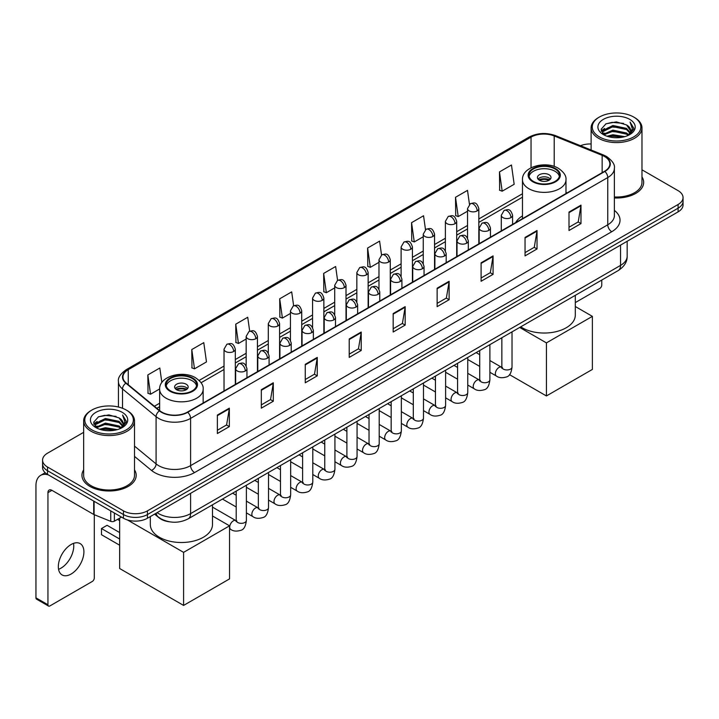 <?xml version="1.0" encoding="UTF-8"?>
<svg xmlns="http://www.w3.org/2000/svg" width="719" height="719" viewBox="0 0 719 719"><rect width="100%" height="100%" fill="white"/><g stroke="black" fill="none" stroke-linecap="round" stroke-linejoin="round"><path stroke-width="1.08" d="M522.47 215.907A29.946 17.292 0 0 0 515.658 222.602M169.855 521.859A16.95 9.787 180 0 1 159.124 517.86L154.585 514.112M83.647 432.344L47.535 453.186A16.95 9.787 0 0 0 42.574 460.106L42.574 467.494A16.95 9.787 0 0 0 47.535 474.414L123.461 518.246A16.95 9.787 0 0 0 147.431 518.246L678.089 211.88A16.95 9.787 0 0 0 683.05 204.951L683.05 201.266A16.95 9.787 0 0 1 678.089 208.186A16.95 9.787 0 0 0 683.05 201.266L683.05 197.572A16.95 9.787 0 0 0 678.089 190.652L641.977 169.81M42.574 460.106A16.95 9.787 0 0 0 47.535 467.026L123.461 510.858A16.95 9.787 0 0 0 147.431 510.858L147.431 514.552L678.089 208.186L147.431 514.552A16.95 9.787 0 0 1 123.461 514.552A16.95 9.787 0 0 0 147.431 514.552L147.431 518.246M47.535 467.026L47.535 470.72L123.461 514.552L47.535 470.72A16.95 9.787 0 0 1 42.574 463.8A16.95 9.787 0 0 0 47.535 470.72L47.535 474.414M83.647 469.884A27.124 15.656 0 0 0 81.948 475.331A27.124 15.656 0 0 0 89.893 486.404A27.124 15.656 0 0 0 119.453 489.801A27.124 15.656 0 0 0 136.197 475.331A27.124 15.656 0 0 0 134.507 469.884A27.124 15.656 0 0 1 136.197 475.331A27.124 15.656 0 0 1 119.453 489.801A27.124 15.656 0 0 1 89.893 486.404A27.124 15.656 0 0 1 81.948 475.331A27.124 15.656 0 0 1 83.647 469.884M604.562 156.508A18.083 10.443 180 0 1 609.856 163.887A18.083 10.443 180 0 1 604.562 171.275L187.389 412.122A18.083 10.443 180 0 1 159.798 410.729L126.22 383.047A18.083 10.443 180 0 1 122.949 377.062A18.083 10.443 180 0 1 128.252 369.674L531.044 137.122A18.083 10.443 180 0 1 554.205 135.954L602.145 155.34A18.083 10.443 180 0 1 604.562 156.508M604.877 156.32A18.532 10.704 0 0 0 602.405 155.124L554.457 135.738A18.532 10.704 0 0 0 530.721 136.943L127.928 369.494A18.532 10.704 0 0 0 125.852 383.2L159.42 410.882A18.532 10.704 0 0 0 187.713 412.311L604.877 171.455A18.532 10.704 0 0 0 604.877 156.32M217.363 415.079L217.363 433.53L229.352 426.61L229.352 408.158L217.363 415.079M217.363 430.259L226.593 424.929L229.298 408.769A4.521 2.606 -120 0 0 229.352 408.158M226.512 424.974L229.352 426.61M261.321 389.698L261.321 408.158L273.301 401.238L273.301 382.778L261.321 389.698M261.321 404.878L270.551 399.548L273.256 383.389A4.521 2.606 -120 0 0 273.301 382.778M270.47 399.593L273.301 401.238M305.269 364.317L305.269 382.778L317.259 375.857L317.259 357.397L305.269 364.317M305.269 379.506L314.5 374.177L317.214 358.017A4.521 2.606 -120 0 0 317.259 357.397M314.419 374.222L317.259 375.857M349.227 338.946L349.227 357.397L361.217 350.477L361.217 332.025L349.227 338.946M349.227 354.125L358.457 348.796L361.163 332.636A4.521 2.606 -120 0 0 361.217 332.025M358.377 348.841L361.217 350.477M568.999 212.06L568.999 230.52L580.988 223.591L580.988 205.14L568.999 212.06M568.999 227.24L578.229 221.91L580.934 205.751A4.521 2.606 -120 0 0 580.988 205.14M578.148 221.955L580.988 223.591M525.041 237.441L525.041 255.892L537.03 248.972L537.03 230.52L525.041 237.441M525.041 252.621L534.28 247.291L536.985 231.132A4.521 2.606 -120 0 0 537.03 230.52M534.199 247.336L537.03 248.972M481.092 262.812L481.092 281.273L493.072 274.352L493.072 255.892L481.092 262.812M481.092 277.992L490.322 272.663L493.027 256.503A4.521 2.606 -120 0 0 493.072 255.892M490.241 272.708L493.072 274.352M437.134 288.193L437.134 306.645L449.123 299.724L449.123 281.273L437.134 288.193M437.134 303.373L446.364 298.043L449.069 281.884A4.521 2.606 -120 0 0 449.123 281.273M446.283 298.088L449.123 299.724M393.176 313.565L393.176 332.025L405.165 325.105L405.165 306.645L393.176 313.565M393.176 328.745L402.415 323.415L405.121 307.256A4.521 2.606 -120 0 0 405.165 306.645M402.334 323.469L405.165 325.105M614.377 197.959A27.124 15.656 0 0 0 643.676 182.347A27.124 15.656 0 0 0 641.977 176.901A27.124 15.656 0 0 1 643.676 182.347A27.124 15.656 0 0 1 614.377 197.959M147.431 510.858L678.089 204.493A16.95 9.787 0 0 0 683.05 197.572M591.117 143.971A16.95 9.787 0 0 0 580.485 145.714M249.682 331.171L247.731 317.259L235.742 324.179L235.94 342.523M191.784 349.56L194.498 368.838L206.479 361.918L203.774 342.639L191.784 349.56L191.982 367.903M161.856 382.526L159.825 368.011L147.835 374.932L148.024 393.275M381.537 254.993L379.596 241.126L367.607 248.046L367.795 266.389M425.495 229.649L423.545 215.754L411.565 222.674L411.753 241.018M469.462 204.34L467.503 190.373L455.513 197.294L455.711 215.637M499.471 171.922L502.177 191.2L514.166 184.28L511.461 165.002L499.471 171.922L499.66 190.265M293.631 305.755L291.689 291.878L279.7 298.807L279.889 317.151M337.579 280.356L335.638 266.506L323.649 273.427L323.847 291.77M323.649 273.427L326.354 292.714L334.703 287.888M326.354 292.714L323.649 291.698M367.607 248.046L370.312 267.333L378.976 262.327M370.312 267.333L367.607 266.318M411.565 222.674L414.27 241.952L423.248 236.767M414.27 241.952L411.565 240.946M455.513 197.294L458.219 216.581L467.53 211.206M458.219 216.581L455.513 215.565M502.177 191.2L499.471 190.193M279.7 298.807L282.405 318.086L290.431 313.457M282.405 318.086L279.7 317.079M235.742 324.179L238.447 343.466L246.159 339.017M238.447 343.466L235.742 342.451M194.498 368.838L191.784 367.831M147.835 374.932L150.541 394.219L159.645 388.961M150.541 394.219L147.835 393.203M575.308 302.591L599.763 288.472A2.822 1.636 120 0 0 601.767 285.012L601.767 280.059M599.367 136.898A24.302 14.029 0 0 0 633.727 136.898A24.302 14.029 0 0 0 633.727 117.062L634.526 117.521A25.426 14.686 0 0 1 641.977 127.901A25.426 14.686 0 0 1 626.276 141.463A25.426 14.686 0 0 1 598.567 138.282A25.426 14.686 0 0 1 591.117 127.901A25.426 14.686 0 0 1 598.567 117.521L599.367 117.062A24.302 14.029 0 0 0 599.367 136.898M614.377 196.97A25.426 14.686 0 0 0 641.977 182.347L641.977 127.901M607.025 136.233L612.894 134.732L624.784 136.637M608.705 136.745L612.894 135.891L623.04 137.068M603.394 134.336L612.894 130.121L626.537 132.997L628.73 134.821M603.96 134.83L612.894 131.271L626.537 134.156L628.127 135.37M602.585 133.563L602.899 130.507L612.894 125.501L626.537 128.386L630.275 132.62M602.468 133.006L602.899 131.658L612.894 126.661L626.537 129.537L630.006 133.177M627.984 135.487A14.128 8.161 0 0 0 630.68 130.696A14.128 8.161 0 0 0 626.537 124.926L630.671 130.975M629.736 119.363A18.649 10.767 0 0 0 603.403 119.345A18.649 10.767 0 0 0 603.277 134.543A18.649 10.767 0 0 0 603.358 134.588A18.649 10.767 0 0 0 629.817 134.543A18.649 10.767 0 0 0 629.736 119.363M626.537 124.926L616.39 121.897L605.955 123.812L601.12 129.276L604.328 135.1M629.134 134.92L633.646 129.204L633.736 128.18L630.069 122.05L632.378 128.917L628.127 135.415M634.526 117.521L633.727 117.062A24.302 14.029 0 0 0 599.367 117.062M630.069 122.05L633.727 128.413M605.713 123.938L612.103 122.356L623.544 123.38M601.309 131.361L603.394 129.726M607.977 127.766L612.103 126.975L623.139 127.874M607.977 132.386L612.103 131.586L623.139 132.494M608.822 136.781L612.103 136.197L623.031 137.077M601.183 130.903L604.607 128.476M603.007 134.004L604.607 133.087M555.014 168.965A15.261 8.808 0 0 0 538.387 167.06A15.261 8.808 0 0 0 528.968 175.193A15.261 8.808 0 0 0 533.435 181.422A15.261 8.808 0 0 0 550.062 183.336A15.261 8.808 0 0 0 559.481 175.193A15.261 8.808 0 0 0 555.014 168.965M559.346 176.344A15.261 8.808 0 0 0 555.014 171.275A15.261 8.808 0 0 0 539.322 169.163A15.261 8.808 0 0 0 529.094 176.344M520.736 326.848A31.079 17.948 0 0 0 522.246 327.783A31.079 17.948 0 0 0 556.12 331.666A31.079 17.948 0 0 0 575.308 315.093L575.308 295.338M549.019 174.735A6.786 3.919 0 0 0 541.632 173.881A6.786 3.919 0 0 0 537.444 177.503A6.786 3.919 0 0 0 539.43 180.271A6.786 3.919 0 0 0 546.817 181.116A6.786 3.919 0 0 0 551.006 177.503A6.786 3.919 0 0 0 549.019 174.735M550.403 179.112A6.786 3.919 0 0 0 549.019 177.961A6.786 3.919 0 0 0 538.046 179.112M538.747 179.804A9.041 5.222 180 0 1 549.307 179.642L549.307 180.092M539.484 180.298A7.909 4.566 180 0 1 548.489 180.11L549.307 179.642M548.354 180.604L548.489 180.11M546.422 395.953L546.422 342.891L592.375 316.36L592.375 369.422L546.422 395.953L509.492 374.635M546.422 342.891L519.684 327.451M575.308 306.51L592.375 316.36M192.189 378.437A15.261 8.808 0 0 0 175.562 376.531A15.261 8.808 0 0 0 166.143 384.665A15.261 8.808 0 0 0 170.61 390.893A15.261 8.808 0 0 0 187.237 392.808A15.261 8.808 0 0 0 196.655 384.665A15.261 8.808 0 0 0 192.189 378.437M196.53 385.824A15.261 8.808 0 0 0 192.189 380.746A15.261 8.808 0 0 0 176.497 378.634A15.261 8.808 0 0 0 166.269 385.824M150.316 516.575L150.316 524.564A31.079 17.948 0 0 0 159.42 537.255A31.079 17.948 0 0 0 193.294 541.146A31.079 17.948 0 0 0 212.482 524.564L212.482 504.819M186.194 384.207A6.786 3.919 0 0 0 178.806 383.362A6.786 3.919 0 0 0 174.618 386.975A6.786 3.919 0 0 0 176.604 389.743A6.786 3.919 0 0 0 183.992 390.597A6.786 3.919 0 0 0 188.18 386.975A6.786 3.919 0 0 0 186.194 384.207M187.578 388.593A6.786 3.919 0 0 0 186.194 387.433A6.786 3.919 0 0 0 175.22 388.593M175.921 389.285A9.041 5.222 180 0 1 186.482 389.114L186.482 389.572M176.658 389.779A7.909 4.566 180 0 1 185.664 389.59L186.482 389.114M185.529 390.084L185.664 389.59M119.66 545.218L101.478 534.72L101.478 528.537L119.66 539.034M183.597 605.425L183.597 552.363L229.55 525.832L229.55 578.894L183.597 605.425L119.66 568.513L119.66 518.129M183.597 552.363L127.461 519.954M212.482 515.981L229.55 525.832M101.478 528.537L107.077 525.301L119.66 532.572M73.527 543.366A18.083 10.443 -60 0 1 60.971 568.172A18.083 10.443 -60 0 1 58.554 569.304M71.109 574.032A18.083 10.443 120 0 0 82.928 558.097A18.083 10.443 120 0 0 80.16 543.6A18.083 10.443 120 0 0 71.109 544.499A18.083 10.443 120 0 0 59.3 560.434A18.083 10.443 120 0 0 62.068 574.921A18.083 10.443 120 0 0 71.109 574.032M114.366 512.998L114.366 521.185L121.457 517.087M48.38 474.899A22.604 13.05 -120 0 0 40.632 475.367A22.604 13.05 -120 0 0 35.95 485.711L35.95 597.84L47.939 604.76L47.939 492.641A5.653 3.262 60 0 1 49.108 490.052A5.653 3.262 60 0 1 51.93 490.331L93.713 514.453L93.713 501.071M47.939 604.76A2.822 1.636 120 0 0 48.524 606.054L36.534 599.134A2.822 1.636 -60 0 1 35.95 597.84M48.524 606.054A2.822 1.636 120 0 0 49.935 605.91L92.293 581.455A2.822 1.636 120 0 0 94.288 577.995L94.288 514.714M114.366 521.185A2.822 1.636 180 0 1 110.753 521.365L94.09 514.633A2.822 1.636 180 0 1 93.713 514.453M91.888 429.881A24.302 14.029 0 0 0 126.256 429.881A24.302 14.029 0 0 0 126.256 410.046L127.056 410.504A25.426 14.686 0 0 1 134.507 420.885A25.426 14.686 0 0 1 118.806 434.456A25.426 14.686 0 0 1 91.097 431.265A25.426 14.686 0 0 1 83.647 420.885A25.426 14.686 0 0 1 91.088 410.504L91.888 410.046A24.302 14.029 0 0 0 91.888 429.881M83.647 420.885L83.647 475.331A25.426 14.686 0 0 0 91.097 485.711A25.426 14.686 0 0 0 118.806 488.902A25.426 14.686 0 0 0 134.507 475.331L134.507 420.885M99.555 429.225L105.414 427.724L117.305 429.629M101.235 429.737L105.414 428.875L115.57 430.061M95.915 427.32L105.414 423.105L119.066 425.99L121.259 427.805M96.481 427.823L105.414 424.264L119.066 427.14L120.648 428.353M95.115 426.556L95.429 423.491L105.414 418.494L119.066 421.37L122.796 425.612M94.989 425.99L95.429 424.641L105.414 419.644L119.066 422.529L122.536 426.16M120.504 428.47A14.128 8.161 0 0 0 123.201 423.68A14.128 8.161 0 0 0 119.066 417.91L123.192 423.958M122.257 412.355A18.649 10.767 0 0 0 95.933 412.329A18.649 10.767 0 0 0 95.807 427.535A18.649 10.767 0 0 0 95.888 427.58A18.649 10.767 0 0 0 122.338 427.535A18.649 10.767 0 0 0 122.257 412.355M119.066 417.91L108.911 414.881L98.485 416.804L93.65 422.269L96.849 428.093M121.664 427.904L126.167 422.188L126.256 421.163L122.59 415.043L124.899 421.9L120.657 428.407M127.056 410.504L126.256 410.046A24.302 14.029 0 0 0 91.888 410.046M122.59 415.043L126.256 421.397M98.242 416.921L104.623 415.348L116.074 416.373M93.83 424.345L95.915 422.709M100.507 420.759L104.623 419.959L115.66 420.867M100.507 425.369L104.623 424.57L115.66 425.477M101.352 429.764L104.623 429.189L115.552 430.061M93.713 423.895L97.128 421.46M95.528 426.996L97.128 426.07M157.102 512.665A22.604 13.05 0 0 0 158.62 513.627A22.604 13.05 0 0 0 190.589 513.627L620.542 265.401A22.604 13.05 0 0 0 627.166 256.171C627.327 261.779 624.344 266.578 618.205 270.569L188.252 518.803A11.306 6.525 60 0 0 190.589 513.627L190.589 493.333M620.542 245.098L620.542 265.401A11.306 6.525 60 0 1 618.205 270.569M156.185 513.186A11.306 7.558 129.5 0 0 158.162 516.862L154.729 514.031M678.089 211.88L678.089 204.493M123.461 518.246L123.461 510.858M614.377 210.397A28.257 16.312 180 0 1 611.752 231.716L194.588 472.563A5.653 3.262 60 0 1 190.589 465.642L607.762 224.795A22.604 13.05 0 0 0 614.377 215.565L614.377 168.318A22.604 13.05 180 0 1 607.762 177.548A5.653 3.262 -120 0 0 604.877 171.455M194.588 472.563A28.257 16.312 180 0 1 154.63 472.563A28.257 16.312 180 0 1 151.457 470.388L134.507 456.403M159.42 410.882A5.653 3.784 129.5 0 0 156.086 416.652L156.086 463.899A22.604 13.05 0 0 0 158.62 465.642A22.604 13.05 0 0 0 190.589 465.642L190.589 418.395A22.604 13.05 180 0 1 156.086 416.652L122.518 388.97A22.604 13.05 180 0 1 118.428 381.492L118.428 407.017M614.377 168.318C615.131 164.786 612.534 160.849 606.584 156.508L603.618 155.061A5.653 2.642 112 0 0 602.405 155.124M603.618 155.061L555.67 135.684C546.314 132.368 537.426 132.844 529.013 137.122A5.653 3.262 60 0 1 530.721 136.943M127.928 369.494A5.653 3.262 -120 0 0 126.22 369.674C120.352 373.889 117.763 377.826 118.428 381.492M125.852 383.2A5.653 3.784 129.5 0 0 122.518 388.97L122.518 408.275M555.67 135.684A5.653 2.642 112 0 0 554.457 135.738M187.713 412.311A5.653 3.262 60 0 1 190.589 418.395L607.762 177.548L607.762 224.795A5.653 3.262 60 0 0 611.752 231.716M134.507 446.104L156.086 463.899A5.653 3.784 -50.5 0 1 151.457 470.388M128.252 369.674L128.252 384.719M602.145 155.34L602.145 172.668M554.205 135.954L554.205 166.44M567.156 192.872L565.979 192.395M531.044 137.122L531.044 167.779M522.47 193.753L478.827 218.944M467.53 225.469L456.691 231.725M445.385 238.259L434.555 244.514M423.248 251.039L412.418 257.294M401.112 263.819L390.282 270.074M378.976 276.599L368.146 282.855M356.84 289.38L346.01 295.635M334.703 302.16L323.865 308.415M312.567 314.94L301.728 321.195M290.431 327.72L279.592 333.976M268.295 340.5L257.456 346.756M246.159 353.281L235.32 359.536M224.022 366.061L199.127 380.432M159.645 403.224L154.378 406.262M393.176 314.149L405.121 307.256M437.134 288.777L449.069 281.884M481.092 263.397L493.027 256.503M525.041 238.025L536.985 231.132M568.999 212.644L580.934 205.751M349.227 339.53L361.163 332.636M305.269 364.91L317.214 358.017M261.321 390.282L273.256 383.389M217.363 415.663L229.298 408.769M532.833 181.772A16.106 9.302 0 0 0 555.607 181.772A16.106 9.302 0 0 0 555.607 168.623A16.106 9.302 0 0 0 532.833 168.623A16.106 9.302 0 0 0 532.833 181.772M565.979 193.546L565.979 179.804A21.759 12.565 180 0 1 552.552 191.416A21.759 12.565 180 0 1 528.842 188.693A21.759 12.565 180 0 1 522.47 179.804L522.47 218.666M170.008 391.244A16.106 9.302 0 0 0 192.791 391.244A16.106 9.302 0 0 0 192.791 378.095A16.106 9.302 0 0 0 170.008 378.095A16.106 9.302 0 0 0 170.008 391.244M203.153 403.017L203.153 389.285A21.759 12.565 180 0 1 189.726 400.887A21.759 12.565 180 0 1 166.017 398.164A21.759 12.565 180 0 1 159.645 389.285L159.645 410.603M510.939 217.623A5.653 3.262 0 0 0 512.593 215.314C510.301 208.061 508.072 209.508 504.118 210.415A5.653 3.262 60 0 1 506.94 210.703A5.653 3.262 -120 0 1 510.939 217.623A5.653 3.262 0 0 1 502.949 217.623A5.653 3.262 0 0 1 501.287 215.314L504.118 210.415M489.891 372.28L496.407 376.037A5.087 2.939 -60 0 1 495.625 371.966A5.087 2.939 -60 0 1 498.95 367.481A5.087 2.939 -60 0 1 499.175 367.364A5.087 2.939 -60 0 1 501.494 367.229L489.891 360.534M502.15 367.742L501.691 368.119L501.853 367.023A5.087 2.939 -0 0 0 503.345 369.099A5.087 2.939 -0 0 0 510.301 369.224A5.087 2.939 -0 0 0 512.027 367.023C511.335 372.927 509.501 376.226 506.544 376.918C502.293 378.212 498.914 377.915 496.407 376.037M488.803 230.404A5.653 3.262 0 0 0 490.457 228.094C488.165 220.841 485.936 222.288 481.982 223.196A5.653 3.262 60 0 1 484.804 223.483A5.653 3.262 -120 0 1 488.803 230.404A5.653 3.262 0 0 1 480.813 230.404A5.653 3.262 0 0 1 479.151 228.094L481.982 223.196M467.754 385.06L474.27 388.817A5.087 2.939 -60 0 1 473.488 384.746A5.087 2.939 -60 0 1 476.814 380.261A5.087 2.939 -60 0 1 477.039 380.144A5.087 2.939 -60 0 1 479.357 380.009L467.754 373.314M480.013 380.522L479.555 380.899L479.717 379.803A5.087 2.939 -0 0 0 481.209 381.879A5.087 2.939 -0 0 0 488.165 382.005A5.087 2.939 -0 0 0 489.891 379.803C489.19 385.708 487.365 389.006 484.408 389.698C480.157 390.992 476.778 390.696 474.27 388.817M466.667 243.184A5.653 3.262 0 0 0 468.321 240.874C466.029 233.621 463.8 235.068 459.845 235.976A5.653 3.262 60 0 1 462.668 236.263A5.653 3.262 -120 0 1 466.667 243.184A5.653 3.262 0 0 1 458.668 243.184A5.653 3.262 0 0 1 457.014 240.874L459.845 235.976M445.618 397.841L452.134 401.606A5.087 2.939 -60 0 1 451.352 397.526A5.087 2.939 -60 0 1 454.678 393.041A5.087 2.939 -60 0 1 454.902 392.925A5.087 2.939 -60 0 1 457.221 392.79L445.618 386.094M457.877 393.302L457.419 393.679L457.581 392.583A5.087 2.939 -0 0 0 459.073 394.659A5.087 2.939 -0 0 0 466.029 394.785A5.087 2.939 -0 0 0 467.754 392.583C467.053 398.488 465.229 401.786 462.263 402.478C458.021 403.772 454.642 403.476 452.134 401.606M444.531 255.964A5.653 3.262 0 0 0 446.184 253.654C443.893 246.41 441.664 247.848 437.709 248.765A5.653 3.262 60 0 1 440.531 249.044A5.653 3.262 -120 0 1 444.531 255.964A5.653 3.262 0 0 1 436.532 255.964A5.653 3.262 0 0 1 434.878 253.654L437.709 248.765M423.482 410.621L429.998 414.387A5.087 2.939 -60 0 1 429.216 410.306A5.087 2.939 -60 0 1 432.541 405.822A5.087 2.939 -60 0 1 432.766 405.705A5.087 2.939 -60 0 1 435.085 405.57L423.482 398.874M435.732 406.082L435.283 406.46L435.444 405.363A5.087 2.939 -0 0 0 436.936 407.439A5.087 2.939 -0 0 0 443.893 407.565A5.087 2.939 -0 0 0 445.618 405.363C444.917 411.268 443.093 414.566 440.127 415.258C435.876 416.553 432.505 416.265 429.998 414.387M422.386 268.744A5.653 3.262 0 0 0 424.048 266.434C421.747 259.191 419.519 260.629 415.564 261.545A5.653 3.262 60 0 1 418.395 261.824A5.653 3.262 -120 0 1 422.386 268.744A5.653 3.262 0 0 1 414.396 268.744A5.653 3.262 0 0 1 412.742 266.434L415.564 261.545M401.346 423.401L407.862 427.167A5.087 2.939 -60 0 1 407.08 423.087A5.087 2.939 -60 0 1 410.405 418.611A5.087 2.939 -60 0 1 410.63 418.485A5.087 2.939 -60 0 1 412.949 418.359L401.346 411.654M413.596 418.871L413.146 419.24L413.308 418.143A5.087 2.939 -0 0 0 414.8 420.22A5.087 2.939 -0 0 0 421.756 420.345A5.087 2.939 -0 0 0 423.482 418.143C422.781 424.048 420.957 427.347 417.991 428.039C413.74 429.333 410.36 429.045 407.862 427.167M400.249 281.524A5.653 3.262 0 0 0 401.912 279.215C399.611 271.971 397.382 273.409 393.428 274.325A5.653 3.262 60 0 1 396.259 274.604A5.653 3.262 -120 0 1 400.249 281.524A5.653 3.262 0 0 1 392.259 281.524A5.653 3.262 0 0 1 390.606 279.215L393.428 274.325M379.21 436.181L385.726 439.947A5.087 2.939 -60 0 1 384.944 435.867A5.087 2.939 -60 0 1 388.269 431.391A5.087 2.939 -60 0 1 388.494 431.265A5.087 2.939 -60 0 1 390.803 431.139L379.21 424.435M391.46 431.652L391.01 432.02L391.172 430.924A5.087 2.939 -0 0 0 392.664 433A5.087 2.939 -0 0 0 399.62 433.126A5.087 2.939 -0 0 0 401.346 430.924C400.645 436.828 398.82 440.127 395.854 440.819C391.603 442.113 388.224 441.826 385.726 439.947M378.113 294.305A5.653 3.262 0 0 0 379.767 291.995C377.475 284.751 375.246 286.189 371.292 287.106A5.653 3.262 60 0 1 374.123 287.384A5.653 3.262 -120 0 1 378.113 294.305A5.653 3.262 0 0 1 370.123 294.305A5.653 3.262 0 0 1 368.47 291.995L371.292 287.106M357.064 448.962L363.589 452.727A5.087 2.939 -60 0 1 362.807 448.647A5.087 2.939 -60 0 1 366.124 444.171A5.087 2.939 -60 0 1 366.357 444.045A5.087 2.939 -60 0 1 368.667 443.92L357.064 437.215M369.323 444.432L368.874 444.809L369.036 443.704A5.087 2.939 -0 0 0 370.528 445.78A5.087 2.939 -0 0 0 377.484 445.906A5.087 2.939 -0 0 0 379.21 443.704C378.509 449.609 376.675 452.907 373.718 453.599C369.467 454.893 366.088 454.606 363.589 452.727M355.977 307.085A5.653 3.262 0 0 0 357.631 304.775C355.339 297.531 353.11 298.969 349.155 299.886A5.653 3.262 60 0 1 351.986 300.165A5.653 3.262 -120 0 1 355.977 307.085A5.653 3.262 0 0 1 347.987 307.085A5.653 3.262 0 0 1 346.333 304.775L349.155 299.886M334.928 461.742L341.444 465.508A5.087 2.939 -60 0 1 340.671 461.427A5.087 2.939 -60 0 1 343.988 456.951A5.087 2.939 -60 0 1 344.212 456.826A5.087 2.939 -60 0 1 346.531 456.7L334.928 449.995M347.187 457.212L346.738 457.59L346.9 456.484A5.087 2.939 -0 0 0 348.382 458.56A5.087 2.939 -0 0 0 355.348 458.686A5.087 2.939 -0 0 0 357.064 456.484C356.372 462.389 354.539 465.696 351.582 466.379C347.331 467.674 343.952 467.386 341.444 465.508M333.841 319.865A5.653 3.262 0 0 0 335.494 317.555C333.203 310.311 330.974 311.749 327.019 312.666A5.653 3.262 60 0 1 329.841 312.945A5.653 3.262 -120 0 1 333.841 319.865A5.653 3.262 0 0 1 325.851 319.865A5.653 3.262 0 0 1 324.197 317.555L327.019 312.666M312.792 474.522L319.308 478.288A5.087 2.939 -60 0 1 318.535 474.207A5.087 2.939 -60 0 1 321.851 469.732A5.087 2.939 -60 0 1 322.076 469.606A5.087 2.939 -60 0 1 324.395 469.48L312.792 462.775M325.051 469.992L324.593 470.37L324.763 469.264A5.087 2.939 -0 0 0 326.246 471.34A5.087 2.939 -0 0 0 333.212 471.466A5.087 2.939 -0 0 0 334.928 469.264C334.236 475.178 332.403 478.477 329.446 479.169C325.195 480.454 321.815 480.166 319.308 478.288M311.704 332.645A5.653 3.262 0 0 0 313.358 330.336C311.066 323.092 308.837 324.53 304.883 325.446A5.653 3.262 60 0 1 307.705 325.725A5.653 3.262 -120 0 1 311.704 332.645A5.653 3.262 0 0 1 303.715 332.645A5.653 3.262 0 0 1 302.061 330.336L304.883 325.446M290.656 487.302L297.172 491.068A5.087 2.939 -60 0 1 296.39 486.988A5.087 2.939 -60 0 1 299.715 482.512A5.087 2.939 -60 0 1 299.94 482.386A5.087 2.939 -60 0 1 302.259 482.26L290.656 475.556M302.915 482.773L302.456 483.15L302.618 482.045A5.087 2.939 -0 0 0 304.11 484.121A5.087 2.939 -0 0 0 311.075 484.255A5.087 2.939 -0 0 0 312.792 482.045C312.1 487.958 310.266 491.257 307.31 491.949C303.058 493.234 299.679 492.946 297.172 491.068M289.568 345.426A5.653 3.262 0 0 0 291.222 343.116C288.93 335.872 286.701 337.319 282.747 338.227A5.653 3.262 60 0 1 285.569 338.505A5.653 3.262 -120 0 1 289.568 345.426A5.653 3.262 0 0 1 281.578 345.426A5.653 3.262 0 0 1 279.925 343.116L282.747 338.227M268.52 500.082L275.035 503.848A5.087 2.939 -60 0 1 274.254 499.777A5.087 2.939 -60 0 1 277.579 495.292A5.087 2.939 -60 0 1 277.804 495.166A5.087 2.939 -60 0 1 280.122 495.04L268.52 488.345M280.778 495.553L280.32 495.93L280.482 494.834A5.087 2.939 -0 0 0 281.974 496.91A5.087 2.939 -0 0 0 288.939 497.036A5.087 2.939 -0 0 0 290.656 494.834C289.964 500.739 288.13 504.037 285.173 504.729C280.922 506.014 277.543 505.727 275.035 503.848M267.432 358.206A5.653 3.262 0 0 0 269.086 355.896C266.794 348.652 264.565 350.099 260.611 351.007A5.653 3.262 60 0 1 263.433 351.285A5.653 3.262 -120 0 1 267.432 358.206A5.653 3.262 0 0 1 259.442 358.206A5.653 3.262 0 0 1 257.779 355.896L260.611 351.007M246.383 512.863L252.899 516.628A5.087 2.939 -60 0 1 252.117 512.557A5.087 2.939 -60 0 1 255.443 508.072A5.087 2.939 -60 0 1 255.667 507.947A5.087 2.939 -60 0 1 257.986 507.821L246.383 501.125M258.642 508.333L258.184 508.71L258.346 507.614A5.087 2.939 -0 0 0 259.838 509.69A5.087 2.939 -0 0 0 266.794 509.816A5.087 2.939 -0 0 0 268.52 507.614C267.819 513.519 265.994 516.817 263.037 517.509C258.786 518.803 255.407 518.507 252.899 516.628M245.296 370.986A5.653 3.262 0 0 0 246.95 368.685C244.658 361.432 242.429 362.879 238.474 363.787A5.653 3.262 60 0 1 241.296 364.066A5.653 3.262 -120 0 1 245.296 370.986A5.653 3.262 0 0 1 237.297 370.986A5.653 3.262 0 0 1 235.643 368.685L238.474 363.787M229.55 528.708L230.763 529.409A5.087 2.939 -60 0 1 229.981 525.337A5.087 2.939 -60 0 1 233.307 520.853A5.087 2.939 -60 0 1 233.531 520.727A5.087 2.939 -60 0 1 235.85 520.601L212.482 507.111M236.506 521.113L236.048 521.491L236.209 520.394A5.087 2.939 -0 0 0 237.701 522.47A5.087 2.939 -0 0 0 244.658 522.596A5.087 2.939 -0 0 0 246.383 520.394C245.682 526.299 243.858 529.597 240.892 530.289C236.65 531.584 233.271 531.287 230.763 529.409M477.173 210.91A5.653 3.262 0 0 0 478.827 208.6C476.535 201.347 474.306 202.794 470.352 203.702A5.653 3.262 60 0 1 473.174 203.989A5.653 3.262 -120 0 1 477.173 210.91A5.653 3.262 0 0 1 469.183 210.91A5.653 3.262 0 0 1 467.53 208.6L470.352 203.702M455.037 223.69A5.653 3.262 0 0 0 456.691 221.38C454.399 214.127 452.17 215.574 448.216 216.482A5.653 3.262 60 0 1 451.038 216.77A5.653 3.262 -120 0 1 455.037 223.69A5.653 3.262 0 0 1 447.047 223.69A5.653 3.262 0 0 1 445.385 221.38L448.216 216.482M432.901 236.47A5.653 3.262 0 0 0 434.555 234.16C432.263 226.916 430.034 228.354 426.079 229.271A5.653 3.262 60 0 1 428.901 229.55A5.653 3.262 -120 0 1 432.901 236.47A5.653 3.262 0 0 1 424.911 236.47A5.653 3.262 0 0 1 423.248 234.16L426.079 229.271M410.765 249.25A5.653 3.262 0 0 0 412.418 246.941C410.127 239.697 407.898 241.135 403.943 242.051A5.653 3.262 60 0 1 406.765 242.33A5.653 3.262 -120 0 1 410.765 249.25A5.653 3.262 0 0 1 402.766 249.25A5.653 3.262 0 0 1 401.112 246.941L403.943 242.051M388.628 262.031A5.653 3.262 0 0 0 390.282 259.721C387.99 252.477 385.761 253.915 381.807 254.832A5.653 3.262 60 0 1 384.629 255.11A5.653 3.262 -120 0 1 388.628 262.031A5.653 3.262 0 0 1 380.63 262.031A5.653 3.262 0 0 1 378.976 259.721L381.807 254.832M366.483 274.811A5.653 3.262 0 0 0 368.146 272.501C365.845 265.257 363.616 266.695 359.662 267.612A5.653 3.262 60 0 1 362.493 267.89A5.653 3.262 -120 0 1 366.483 274.811A5.653 3.262 0 0 1 358.493 274.811A5.653 3.262 0 0 1 356.84 272.501L359.662 267.612M344.347 287.591A5.653 3.262 0 0 0 346.01 285.281C343.709 278.037 341.48 279.475 337.526 280.392A5.653 3.262 60 0 1 340.357 280.671A5.653 3.262 -120 0 1 344.347 287.591A5.653 3.262 0 0 1 336.357 287.591A5.653 3.262 0 0 1 334.703 285.281L337.526 280.392M322.211 300.371A5.653 3.262 0 0 0 323.865 298.061C321.573 290.818 319.344 292.256 315.389 293.172A5.653 3.262 60 0 1 318.22 293.451A5.653 3.262 -120 0 1 322.211 300.371A5.653 3.262 0 0 1 314.221 300.371A5.653 3.262 0 0 1 312.567 298.061L315.389 293.172M300.075 313.151A5.653 3.262 0 0 0 301.728 310.842C299.437 303.598 297.208 305.036 293.253 305.952A5.653 3.262 60 0 1 296.084 306.231A5.653 3.262 -120 0 1 300.075 313.151A5.653 3.262 0 0 1 292.085 313.151A5.653 3.262 0 0 1 290.431 310.842L293.253 305.952M277.938 325.932A5.653 3.262 0 0 0 279.592 323.622C277.3 316.378 275.071 317.825 271.117 318.733A5.653 3.262 60 0 1 273.939 319.011A5.653 3.262 -120 0 1 277.938 325.932A5.653 3.262 0 0 1 269.949 325.932A5.653 3.262 0 0 1 268.295 323.622L271.117 318.733M255.802 338.712A5.653 3.262 0 0 0 257.456 336.402C255.164 329.158 252.935 330.605 248.981 331.513A5.653 3.262 60 0 1 251.803 331.792A5.653 3.262 -120 0 1 255.802 338.712A5.653 3.262 0 0 1 247.812 338.712A5.653 3.262 0 0 1 246.159 336.402L248.981 331.513M233.666 351.492A5.653 3.262 0 0 0 235.32 349.191C233.028 341.938 230.799 343.385 226.845 344.293A5.653 3.262 60 0 1 229.667 344.572A5.653 3.262 -120 0 1 233.666 351.492A5.653 3.262 0 0 1 225.676 351.492A5.653 3.262 0 0 1 224.022 349.191L226.845 344.293M47.939 492.641L51.93 490.331M94.09 501.287L94.09 514.633M110.753 521.365L110.753 510.903M188.252 518.803C179.157 523.378 170.061 523.378 160.966 518.803L158.162 516.862M627.166 256.171L627.166 241.278M529.013 137.122L126.22 369.674M522.47 197.195L478.827 222.387M467.53 228.912L456.691 235.167M445.385 241.692L434.555 247.947M423.248 254.472L412.418 260.727M401.112 267.252L390.282 273.508M378.976 280.033L368.146 286.288M356.84 292.822L346.01 299.077M334.703 305.602L323.865 311.857M312.567 318.382L301.728 324.637M290.431 331.162L279.592 337.418M268.295 343.943L257.456 350.198M246.159 356.723L235.32 362.978M224.022 369.503L201.086 382.742M159.645 406.666L156.832 408.293M602.423 133.366L602.423 132.431M591.117 150.01L591.117 127.901M565.979 179.804C566.455 175.975 563.939 172.156 558.438 168.336C545.613 160.4 521.715 166.772 522.47 179.804M203.153 389.285C203.63 385.456 201.122 381.627 195.613 377.817C182.788 369.881 158.89 376.244 159.645 389.285M119.66 520.628L117.503 519.379M502.527 367.643L501.494 367.229M512.027 331.872L512.027 367.023M512.593 224.373L512.593 215.314M479.717 366.402L467.754 359.5M501.853 337.741L501.853 367.023M501.287 230.898L501.287 215.314M479.717 354.665L476.14 352.589M480.391 380.423L479.357 380.009M489.891 344.653L489.891 379.803M490.457 237.153L490.457 228.094M457.581 379.183L445.618 372.28M479.717 350.521L479.717 379.803M479.151 243.678L479.151 228.094M457.581 367.445L454.004 365.378M458.255 393.203L457.221 392.79M467.754 357.433L467.754 392.583M468.321 249.933L468.321 240.874M435.444 391.972L423.482 385.06M457.581 363.311L457.581 392.583M457.014 256.458L457.014 240.874M435.444 380.225L431.867 378.158M436.118 405.983L435.085 405.57M445.618 370.213L445.618 405.363M446.184 262.714L446.184 253.654M413.308 404.752L401.346 397.841M435.444 376.091L435.444 405.363M434.878 269.239L434.878 253.654M413.308 393.005L409.731 390.938M413.973 418.764L412.949 418.359M423.482 382.993L423.482 418.143M424.048 275.494L424.048 266.434M391.172 417.532L379.21 410.621M413.308 388.871L413.308 418.143M412.742 282.019L412.742 266.434M391.172 405.786L387.586 403.719M391.837 431.544L390.803 431.139M401.346 395.774L401.346 430.924M401.912 288.274L401.912 279.215M369.036 430.313L357.064 423.401M391.172 401.651L391.172 430.924M390.606 294.799L390.606 279.215M369.036 418.566L365.45 416.499M369.701 444.324L368.667 443.92M379.21 408.554L379.21 443.704M379.767 301.054L379.767 291.995M346.9 443.093L334.928 436.181M369.036 414.432L369.036 443.704M368.47 307.579L368.47 291.995M346.9 431.346L343.314 429.279M347.565 457.104L346.531 456.7M357.064 421.334L357.064 456.484M357.631 313.835L357.631 304.775M324.763 455.873L312.792 448.962M346.9 427.212L346.9 456.484M346.333 320.359L346.333 304.775M324.763 444.126L321.177 442.059M325.428 469.884L324.395 469.48M334.928 434.114L334.928 469.264M335.494 326.615L335.494 317.555M302.618 468.653L290.656 461.742M324.763 439.992L324.763 469.264M324.197 333.14L324.197 317.555M302.618 456.907L299.041 454.839M303.292 482.665L302.259 482.26M312.792 446.894L312.792 482.045M313.358 339.395L313.358 330.336M280.482 481.433L268.52 474.522M302.618 452.772L302.618 482.045M302.061 345.92L302.061 330.336M280.482 469.687L276.905 467.62M281.156 495.445L280.122 495.04M290.656 459.684L290.656 494.834M291.222 352.175L291.222 343.116M258.346 494.214L246.383 487.302M280.482 465.553L280.482 494.834M279.925 358.7L279.925 343.116M258.346 482.467L254.769 480.4M259.02 508.225L257.986 507.821M268.52 472.464L268.52 507.614M269.086 364.955L269.086 355.896M236.209 506.994L222.459 499.058M258.346 478.333L258.346 507.614M257.779 371.48L257.779 355.896M236.209 495.247L232.632 493.18M236.884 521.005L235.85 520.601M246.383 485.244L246.383 520.394M246.95 377.736L246.95 368.685M236.209 491.113L236.209 520.394M235.643 384.261L235.643 368.685M478.827 243.867L478.827 208.6M467.53 237.989L467.53 208.6M456.691 256.647L456.691 221.38M445.385 250.769L445.385 221.38M434.555 269.427L434.555 234.16M423.248 263.549L423.248 234.16M412.418 282.208L412.418 246.941M401.112 276.33L401.112 246.941M390.282 294.988L390.282 259.721M378.976 289.11L378.976 259.721M368.146 307.768L368.146 272.501M356.84 301.89L356.84 272.501M346.01 320.548L346.01 285.281M334.703 314.67L334.703 285.281M323.865 333.328L323.865 298.061M312.567 327.451L312.567 298.061M301.728 346.109L301.728 310.842M290.431 340.231L290.431 310.842M279.592 358.889L279.592 323.622M268.295 353.011L268.295 323.622M257.456 371.669L257.456 336.402M246.159 365.791L246.159 336.402M235.32 384.449L235.32 349.191M224.022 390.974L224.022 349.191M40.632 475.367L45.207 472.725M94.944 426.358L94.944 425.414"/></g></svg>
